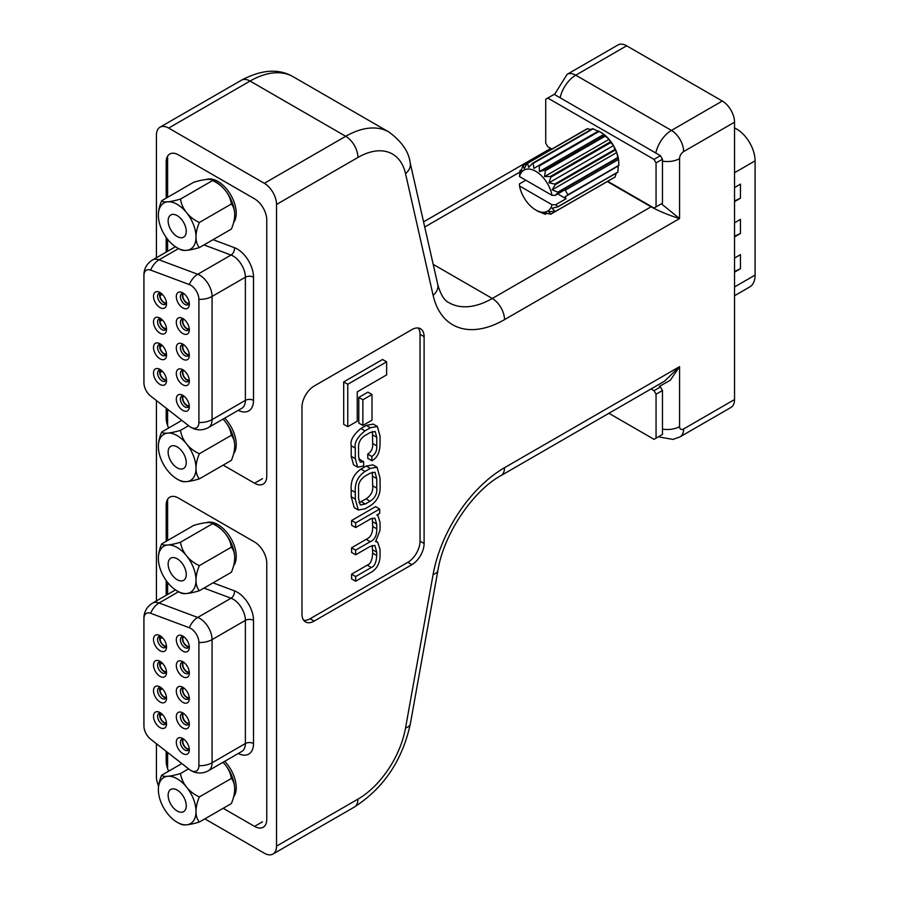 <?xml version="1.0" encoding="UTF-8"?>
<svg xmlns="http://www.w3.org/2000/svg" width="899" height="899" viewBox="0 0 899 899"><rect width="100%" height="100%" fill="white"/><g stroke="black" fill="none" stroke-linecap="round" stroke-linejoin="round"><path stroke-width="1.35" d="M190.757 628.412A11.518 6.653 60 0 1 198.904 642.515L198.904 765.678A11.518 6.653 60 0 1 196.51 770.949A11.518 6.653 60 0 1 189.734 769.713A11.518 6.653 60 0 1 189.341 769.42L150.661 739.214A11.518 6.653 60 0 1 144.009 727.291A11.518 6.653 60 0 1 143.941 726.077L143.941 618.658A11.518 6.653 60 0 1 146.323 613.388A11.518 6.653 60 0 1 150.661 613.287L189.341 627.738A11.518 6.653 60 0 1 190.757 628.412A11.518 6.653 -120 0 0 189.341 627.738L150.661 613.287A11.518 6.653 -120 0 0 146.323 613.388A11.518 6.653 -120 0 0 143.941 618.658L143.941 726.077A11.518 6.653 -120 0 0 150.661 739.214L189.341 769.42A11.518 6.653 -120 0 0 196.51 770.949A11.518 6.653 -120 0 0 198.904 765.678L198.904 642.515A11.518 6.653 -120 0 0 190.757 628.412M167.619 499.305L167.619 540.479M167.619 582.462L167.619 594.441M167.619 752.463L167.619 767.87M213.052 582.844L234.414 590.823A23.026 13.294 60 0 1 253.518 620.377L253.518 743.54A5.754 3.326 180 0 0 245.382 743.54L212.074 762.779A17.272 9.968 60 0 1 208.501 770.679L241.809 751.452A17.272 9.968 -120 0 0 245.382 743.54L245.382 620.377L212.074 639.605A17.272 9.968 180 0 1 198.904 642.515M144.009 727.291A17.272 17.272 0 0 1 143.907 725.515L143.907 725.515A17.272 9.968 -0 0 0 143.941 726.077M178.53 591.756L159.067 602.993A17.272 11.552 110.5 0 0 150.661 613.287M233.65 796.941A25.914 14.957 -120 0 0 224.705 761.329M206.321 522.679A25.914 14.957 60 0 1 217.895 524.6A25.914 14.957 60 0 1 233.83 544.491A25.914 14.957 60 0 1 233.65 565.662M189.116 646.437A5.754 3.326 60 0 1 186.891 645.92A5.754 3.326 60 0 1 183.306 641.392A5.754 3.326 60 0 1 183.486 636.683M189.116 672.059A5.754 3.326 60 0 1 186.891 671.542A5.754 3.326 60 0 1 183.306 667.013A5.754 3.326 60 0 1 183.486 662.305M189.116 697.68A5.754 3.326 60 0 1 186.891 697.163A5.754 3.326 60 0 1 183.306 692.635A5.754 3.326 60 0 1 183.486 687.926M189.116 723.302A5.754 3.326 60 0 1 186.891 722.785A5.754 3.326 60 0 1 183.306 718.256A5.754 3.326 60 0 1 183.486 713.548M189.116 748.923A5.754 3.326 60 0 1 186.891 748.406A5.754 3.326 60 0 1 183.306 743.878A5.754 3.326 60 0 1 183.486 739.158M166.315 646.089A5.754 3.326 60 0 1 164.09 645.572A5.754 3.326 60 0 1 160.033 638.841L162.326 637.515M159.617 637.942L161.921 637.121M160.033 638.211A5.754 3.326 60 0 1 160.685 636.335M160.022 727.606A9.215 5.315 60 0 1 153.504 716.323A9.215 5.315 60 0 1 160.022 712.559L160.022 712.559A9.215 5.315 60 0 1 166.529 723.841A9.215 5.315 60 0 1 160.022 727.606M161.135 713.312A6.338 3.652 -120 0 0 158.887 713.424A6.338 3.652 -120 0 0 157.921 718.492A6.338 3.652 -120 0 0 162.056 724.077A6.338 3.652 -120 0 0 165.225 724.392A6.338 3.652 -120 0 0 166.439 722.504M160.022 701.984A9.215 5.315 60 0 1 153.504 690.702A9.215 5.315 60 0 1 160.022 686.937L160.022 686.937A9.215 5.315 60 0 1 166.529 698.22A9.215 5.315 60 0 1 160.022 701.984M161.135 687.69A6.338 3.652 -120 0 0 158.887 687.802A6.338 3.652 -120 0 0 157.921 692.871A6.338 3.652 -120 0 0 162.056 698.456A6.338 3.652 -120 0 0 165.225 698.77A6.338 3.652 -120 0 0 166.439 696.882M160.022 676.363A9.215 5.315 60 0 1 153.504 665.08A9.215 5.315 60 0 1 160.022 661.316L160.022 661.316A9.215 5.315 60 0 1 166.529 672.598A9.215 5.315 60 0 1 160.022 676.363M161.135 662.069A6.338 3.652 -120 0 0 158.887 662.181A6.338 3.652 -120 0 0 157.921 667.249A6.338 3.652 -120 0 0 162.056 672.834A6.338 3.652 -120 0 0 165.225 673.149A6.338 3.652 -120 0 0 166.439 671.261M160.022 650.741A9.215 5.315 60 0 1 153.504 639.459A9.215 5.315 60 0 1 160.022 635.694L160.022 635.694A9.215 5.315 60 0 1 166.529 646.977A9.215 5.315 60 0 1 160.022 650.741M161.135 636.447A6.338 3.652 -120 0 0 158.887 636.559A6.338 3.652 -120 0 0 157.921 641.639A6.338 3.652 -120 0 0 162.056 647.213A6.338 3.652 -120 0 0 165.225 647.527A6.338 3.652 -120 0 0 166.439 645.639M182.823 753.576A9.215 5.315 60 0 1 176.305 742.293A9.215 5.315 60 0 1 182.823 738.529L182.823 738.529A9.215 5.315 60 0 1 189.329 749.811A9.215 5.315 60 0 1 182.823 753.576M183.935 739.281A6.338 3.652 -120 0 0 181.688 739.394A6.338 3.652 -120 0 0 180.721 744.473A6.338 3.652 -120 0 0 184.857 750.047A6.338 3.652 -120 0 0 188.015 750.362A6.338 3.652 -120 0 0 189.24 748.474M182.823 727.954A9.215 5.315 60 0 1 176.305 716.672A9.215 5.315 60 0 1 182.823 712.907L182.823 712.907A9.215 5.315 60 0 1 189.329 724.189A9.215 5.315 60 0 1 182.823 727.954M183.935 713.66A6.338 3.652 -120 0 0 181.688 713.772A6.338 3.652 -120 0 0 180.721 718.852A6.338 3.652 -120 0 0 184.857 724.425A6.338 3.652 -120 0 0 188.015 724.74A6.338 3.652 -120 0 0 189.24 722.852M182.823 702.333A9.215 5.315 60 0 1 176.305 691.05A9.215 5.315 60 0 1 182.823 687.286L182.823 687.286A9.215 5.315 60 0 1 189.329 698.568A9.215 5.315 60 0 1 182.823 702.333M183.935 688.05A6.338 3.652 -120 0 0 181.688 688.151A6.338 3.652 -120 0 0 180.721 693.23A6.338 3.652 -120 0 0 184.857 698.804A6.338 3.652 -120 0 0 188.015 699.119A6.338 3.652 -120 0 0 189.24 697.231M182.823 676.711A9.215 5.315 60 0 1 176.305 665.429A9.215 5.315 60 0 1 182.823 661.675L182.823 661.675A9.215 5.315 60 0 1 189.329 672.958A9.215 5.315 60 0 1 182.823 676.711M183.935 662.428A6.338 3.652 -120 0 0 181.688 662.529A6.338 3.652 -120 0 0 180.721 667.609A6.338 3.652 -120 0 0 184.857 673.182A6.338 3.652 -120 0 0 188.015 673.497A6.338 3.652 -120 0 0 189.24 671.609M188.869 749.485A6.338 3.652 60 0 1 186.891 748.878A6.338 3.652 60 0 1 182.868 739.102M188.869 723.864A6.338 3.652 60 0 1 186.891 723.257A6.338 3.652 60 0 1 182.868 713.48M188.869 698.242A6.338 3.652 60 0 1 186.891 697.635A6.338 3.652 60 0 1 182.868 687.859M188.869 672.621A6.338 3.652 60 0 1 186.891 672.014A6.338 3.652 60 0 1 182.868 662.237M182.823 651.09A9.215 5.315 60 0 1 176.305 639.807A9.215 5.315 60 0 1 182.823 636.054L182.823 636.054A9.215 5.315 60 0 1 189.329 647.336A9.215 5.315 60 0 1 182.823 651.09M183.935 636.807A6.338 3.652 -120 0 0 181.688 636.908A6.338 3.652 -120 0 0 180.721 641.987A6.338 3.652 -120 0 0 184.857 647.572A6.338 3.652 -120 0 0 188.015 647.876A6.338 3.652 -120 0 0 189.24 645.988M188.869 646.999A6.338 3.652 60 0 1 186.891 646.392A6.338 3.652 60 0 1 182.868 636.616M160.078 636.267A6.338 3.652 -120 0 0 164.09 646.044A6.338 3.652 -120 0 0 166.068 646.651M160.078 661.878A6.338 3.652 -120 0 0 164.09 671.665A6.338 3.652 -120 0 0 166.068 672.272M160.078 687.499A6.338 3.652 -120 0 0 164.09 697.276A6.338 3.652 -120 0 0 166.068 697.894M160.078 713.121A6.338 3.652 -120 0 0 164.09 722.897A6.338 3.652 -120 0 0 166.068 723.515M166.315 671.71A5.754 3.326 60 0 1 164.09 671.193A5.754 3.326 60 0 1 160.033 664.462L162.326 663.136M159.617 663.563L161.921 662.743M160.033 663.833A5.754 3.326 60 0 1 160.685 661.945M166.315 697.332A5.754 3.326 60 0 1 164.09 696.815A5.754 3.326 60 0 1 160.033 690.072L162.326 688.758M159.617 689.185L161.921 688.364M160.033 689.454A5.754 3.326 60 0 1 160.685 687.566M166.315 722.953A5.754 3.326 60 0 1 164.09 722.425A5.754 3.326 60 0 1 160.033 715.694L162.326 714.379M159.617 714.806L161.921 713.986M160.033 715.076A5.754 3.326 60 0 1 160.685 713.188M598.858 131.187L600.892 132.367A25.329 14.631 60 0 1 603.33 133.962L604.016 134.479A25.329 14.631 60 0 1 608.634 138.862L609.286 139.615A25.329 14.631 60 0 1 613.185 145.099L613.759 146.088A25.329 14.631 60 0 1 616.568 152.088L616.995 153.28A25.329 14.631 60 0 1 618.467 159.179L618.636 160.472A25.329 14.631 60 0 1 618.804 163.382L618.804 165.731A28.206 16.283 -120 0 0 618.804 165.349L567.921 194.723L565.235 190.217L565.864 189.228L555.245 195.364L552.008 195.33A23.689 13.676 -120 0 0 535.759 171.304A23.689 13.676 -120 0 0 519.51 176.575L519.959 170.788A28.206 16.283 60 0 1 520.105 170.394L520.982 171.833L522.746 166.023A28.206 16.283 60 0 1 523.049 165.719L524.241 168.562L527.072 163.449A28.206 16.283 60 0 1 527.556 163.326L528.702 167.383L532.534 163.292A28.206 16.283 60 0 1 533.141 163.416L533.916 168.428L538.625 165.585A28.206 16.283 60 0 1 538.951 165.776A28.206 16.283 60 0 1 539.276 165.967L599.184 131.378A28.206 16.283 -120 0 0 598.858 131.187A28.206 16.283 -120 0 0 598.532 130.996L538.625 165.585M533.141 163.416L593.048 128.827L598.093 131.254M618.197 166.079L617.916 172.035A28.206 16.283 -120 0 1 617.849 172.248L557.942 206.837L551.975 208.231L555.211 211.546A28.206 16.283 60 0 1 555.133 211.625L548.727 211.512L550.784 214.187A28.206 16.283 60 0 1 550.739 214.198L544.266 212.692L545.176 214.288A28.206 16.283 60 0 1 545.154 214.288L539.186 211.715M525.825 180.216L519.453 183.89L519.51 185.969A23.689 13.676 -120 0 0 535.759 209.995A23.689 13.676 -120 0 0 552.008 204.736L555.604 204.77L566.044 198.735L565.235 196.533L567.921 195.105A28.206 16.283 60 0 0 567.921 194.723M555.604 204.77L558.009 206.624A28.206 16.283 60 0 1 557.942 206.837M519.51 185.969L552.008 204.736M545.176 214.288L546.828 213.333M550.784 214.187L610.691 179.598M555.211 211.546L615.118 176.957A28.206 16.283 -120 0 1 615.04 177.036L555.133 211.625M558.009 206.624L617.916 172.035M618.692 165.697L567.921 195.105M617.849 158.123L557.942 192.712A28.206 16.283 60 0 0 557.807 192.161L617.714 157.572A28.206 16.283 -120 0 1 617.849 158.123L618.467 159.179M615.073 150.155L555.166 184.745A28.206 16.283 60 0 0 554.852 184.07L614.759 149.492A28.206 16.283 -120 0 1 615.073 150.155L616.568 152.088M610.747 142.581L550.84 177.17A28.206 16.283 60 0 0 550.357 176.485L610.264 141.896A28.206 16.283 -120 0 1 610.747 142.581L613.185 145.099M605.274 136.12L545.367 170.698A28.206 16.283 60 0 0 544.76 170.125L604.667 135.535A28.206 16.283 -120 0 1 605.274 136.12L608.634 138.862M593.048 128.827A28.206 16.283 -120 0 0 592.441 128.703L532.534 163.292M527.072 163.449L586.98 128.86A28.206 16.283 -120 0 1 587.463 128.737L527.556 163.326M582.957 131.13L523.049 165.719M521.656 169.495L520.105 170.394M616.298 173.136L615.118 176.957M618.636 160.472L618.804 165.349M616.995 153.28L617.714 157.572M613.759 146.088L614.759 149.492M609.286 139.615L610.264 141.896M604.016 134.479L604.667 135.535M599.184 131.378L603.33 133.962M587.463 128.737L590.991 129.546M555.245 195.364L557.942 192.712M557.807 192.161L552.132 189.824L555.166 184.745M554.852 184.07L548.963 182.834L550.84 177.17M550.357 176.485L544.569 176.541L545.367 170.698M544.76 170.125L539.389 171.585L539.276 165.967M552.008 195.33L519.51 176.575M539.389 171.585L603.634 134.49M544.569 176.541L608.825 139.446M548.963 182.834L613.253 145.717M552.132 189.824L616.467 152.673M565.235 190.217L618.164 159.662M557.717 193.926L566.044 198.735M172.664 575.697A12.811 7.394 -120 0 0 183.598 580.349A12.811 7.394 -120 0 0 181.722 562.808A12.811 7.394 -120 0 0 170.788 558.167A12.811 7.394 -120 0 0 172.664 575.697M199.364 590.744L231.346 572.281A27.352 15.789 120 0 0 234.695 557.796A27.352 15.789 120 0 0 234.684 557.223A27.352 15.789 120 0 0 231.346 547.176A27.352 21.565 35.1 0 0 225.278 533.534A27.352 21.565 35.1 0 0 212.524 523.746A27.352 5.776 -21.2 0 0 211.602 523.016A27.352 5.776 -21.2 0 0 206.455 522.656A27.352 5.776 -21.2 0 0 193.69 525.432L161.708 543.895A27.352 5.776 -21.2 0 0 167.776 544.996A26.633 15.373 60 0 1 186.599 555.863A26.633 15.373 60 0 1 196.016 580.125A26.633 15.373 60 0 1 193.499 589.542A26.633 15.373 60 0 1 186.599 593.52A26.633 15.373 60 0 1 176.676 590.688A26.633 15.373 60 0 1 167.776 582.653A26.633 15.373 60 0 1 158.37 558.987A26.633 15.373 60 0 1 158.359 558.38A26.633 15.373 60 0 1 160.887 548.974A26.633 15.373 60 0 1 167.776 544.996A27.352 5.776 -21.2 0 0 180.53 542.221A27.352 21.565 35.1 0 0 186.599 555.863A27.352 21.565 35.1 0 0 199.364 565.64A27.352 15.789 120 0 0 196.016 580.125A27.352 15.789 120 0 0 199.364 590.744A27.352 5.776 158.8 0 1 186.599 593.52A27.352 5.776 158.8 0 1 181.452 593.16A38.174 38.174 0 0 1 176.676 590.688M158.37 558.987A38.174 38.174 0 0 1 158.37 558.964A27.352 15.789 -60 0 1 158.37 558.964A27.352 15.789 -60 0 1 158.359 558.38A27.352 15.789 -60 0 1 161.708 543.895M199.364 565.64L231.346 547.176M180.53 542.221L212.524 523.746M211.602 523.016A38.174 38.174 0 0 1 216.378 525.488A26.633 15.373 60 0 1 225.278 533.534A26.633 15.373 60 0 1 234.684 557.2A26.633 15.373 60 0 1 234.684 557.211A38.174 38.174 0 0 0 234.684 557.2M190.757 285.241A11.518 6.653 60 0 1 198.904 299.345L198.904 422.508A11.518 6.653 60 0 1 196.51 427.778A11.518 6.653 60 0 1 189.734 426.542A11.518 6.653 60 0 1 189.341 426.25L150.661 396.043A11.518 6.653 60 0 1 144.009 384.12A11.518 6.653 60 0 1 143.941 382.907L143.941 275.487A11.518 6.653 60 0 1 146.323 270.217A11.518 6.653 60 0 1 150.661 270.116L189.341 284.567A11.518 6.653 60 0 1 190.757 285.241A11.518 6.653 -120 0 0 189.341 284.567L150.661 270.116A11.518 6.653 -120 0 0 146.323 270.217A11.518 6.653 -120 0 0 143.941 275.487L143.941 382.907A11.518 6.653 -120 0 0 150.661 396.043L189.341 426.25A11.518 6.653 -120 0 0 196.51 427.778A11.518 6.653 -120 0 0 198.904 422.508L198.904 299.345A11.518 6.653 -120 0 0 190.757 285.241M167.619 156.123L167.619 197.308M167.619 239.291L167.619 251.27M167.619 409.281L167.619 424.699M213.052 239.673L234.414 247.652A23.026 13.294 60 0 1 253.518 277.207L253.518 400.37A5.754 3.326 180 0 0 245.382 400.37L212.074 419.597A17.272 9.968 60 0 1 208.501 427.508L241.809 408.281A17.272 9.968 -120 0 0 245.382 400.37L245.382 277.207L212.074 296.434A17.272 9.968 180 0 1 198.904 299.345M144.009 384.12A17.272 17.272 0 0 1 143.907 382.345L143.907 382.345A17.272 9.968 -0 0 0 143.941 382.907M178.53 248.585L159.067 259.822A17.272 11.552 110.5 0 0 150.661 270.116M233.65 453.77A25.914 14.957 -120 0 0 224.705 418.147M206.321 179.497A25.914 14.957 60 0 1 217.895 181.429A25.914 14.957 60 0 1 233.83 201.32A25.914 14.957 60 0 1 233.65 222.48M189.116 303.266A5.754 3.326 60 0 1 186.891 302.749A5.754 3.326 60 0 1 183.306 298.221A5.754 3.326 60 0 1 183.486 293.512M189.116 328.888A5.754 3.326 60 0 1 186.891 328.371A5.754 3.326 60 0 1 183.306 323.842A5.754 3.326 60 0 1 183.486 319.134M189.116 354.509A5.754 3.326 60 0 1 186.891 353.992A5.754 3.326 60 0 1 183.306 349.464A5.754 3.326 60 0 1 183.486 344.755M189.116 380.131A5.754 3.326 60 0 1 186.891 379.614A5.754 3.326 60 0 1 183.306 375.085A5.754 3.326 60 0 1 183.486 370.366M189.116 405.752A5.754 3.326 60 0 1 186.891 405.235A5.754 3.326 60 0 1 183.306 400.696A5.754 3.326 60 0 1 183.486 395.987M166.315 302.918A5.754 3.326 60 0 1 164.09 302.401A5.754 3.326 60 0 1 160.033 295.67L162.326 294.344M159.617 294.771L161.921 293.951M160.033 295.041A5.754 3.326 60 0 1 160.685 293.153M160.022 384.435A9.215 5.315 60 0 1 153.504 373.152A9.215 5.315 60 0 1 160.022 369.388L160.022 369.388A9.215 5.315 60 0 1 166.529 380.67A9.215 5.315 60 0 1 160.022 384.435M161.135 370.141A6.338 3.652 -120 0 0 158.887 370.253A6.338 3.652 -120 0 0 157.921 375.321A6.338 3.652 -120 0 0 162.056 380.906A6.338 3.652 -120 0 0 165.225 381.221A6.338 3.652 -120 0 0 166.439 379.333M160.022 358.813A9.215 5.315 60 0 1 153.504 347.531A9.215 5.315 60 0 1 160.022 343.766L160.022 343.766A9.215 5.315 60 0 1 166.529 355.049A9.215 5.315 60 0 1 160.022 358.813M161.135 344.519A6.338 3.652 -120 0 0 158.887 344.632A6.338 3.652 -120 0 0 157.921 349.7A6.338 3.652 -120 0 0 162.056 355.285A6.338 3.652 -120 0 0 165.225 355.599A6.338 3.652 -120 0 0 166.439 353.712M160.022 333.192A9.215 5.315 60 0 1 153.504 321.909A9.215 5.315 60 0 1 160.022 318.145L160.022 318.145A9.215 5.315 60 0 1 166.529 329.427A9.215 5.315 60 0 1 160.022 333.192M161.135 318.898A6.338 3.652 -120 0 0 158.887 319.01A6.338 3.652 -120 0 0 157.921 324.078A6.338 3.652 -120 0 0 162.056 329.663A6.338 3.652 -120 0 0 165.225 329.978A6.338 3.652 -120 0 0 166.439 328.09M160.022 307.57A9.215 5.315 60 0 1 153.504 296.288A9.215 5.315 60 0 1 160.022 292.523L160.022 292.523A9.215 5.315 60 0 1 166.529 303.806A9.215 5.315 60 0 1 160.022 307.57M161.135 293.276A6.338 3.652 -120 0 0 158.887 293.389A6.338 3.652 -120 0 0 157.921 298.457A6.338 3.652 -120 0 0 162.056 304.042A6.338 3.652 -120 0 0 165.225 304.356A6.338 3.652 -120 0 0 166.439 302.469M182.823 410.405A9.215 5.315 60 0 1 176.305 399.122A9.215 5.315 60 0 1 182.823 395.358L182.823 395.358A9.215 5.315 60 0 1 189.329 406.64A9.215 5.315 60 0 1 182.823 410.405M183.935 396.111A6.338 3.652 -120 0 0 181.688 396.223A6.338 3.652 -120 0 0 180.721 401.291A6.338 3.652 -120 0 0 184.857 406.876A6.338 3.652 -120 0 0 188.015 407.191A6.338 3.652 -120 0 0 189.24 405.303M182.823 384.783A9.215 5.315 60 0 1 176.305 373.501A9.215 5.315 60 0 1 182.823 369.736L182.823 369.736A9.215 5.315 60 0 1 189.329 381.019A9.215 5.315 60 0 1 182.823 384.783M183.935 370.489A6.338 3.652 -120 0 0 181.688 370.602A6.338 3.652 -120 0 0 180.721 375.681A6.338 3.652 -120 0 0 184.857 381.255A6.338 3.652 -120 0 0 188.015 381.569A6.338 3.652 -120 0 0 189.24 379.681M182.823 359.162A9.215 5.315 60 0 1 176.305 347.879A9.215 5.315 60 0 1 182.823 344.115L182.823 344.115A9.215 5.315 60 0 1 189.329 355.397A9.215 5.315 60 0 1 182.823 359.162M183.935 344.868A6.338 3.652 -120 0 0 181.688 344.98A6.338 3.652 -120 0 0 180.721 350.059A6.338 3.652 -120 0 0 184.857 355.633A6.338 3.652 -120 0 0 188.015 355.948A6.338 3.652 -120 0 0 189.24 354.06M182.823 333.54A9.215 5.315 60 0 1 176.305 322.258A9.215 5.315 60 0 1 182.823 318.493L182.823 318.493A9.215 5.315 60 0 1 189.329 329.776A9.215 5.315 60 0 1 182.823 333.54M183.935 319.257A6.338 3.652 -120 0 0 181.688 319.359A6.338 3.652 -120 0 0 180.721 324.438A6.338 3.652 -120 0 0 184.857 330.012A6.338 3.652 -120 0 0 188.015 330.326A6.338 3.652 -120 0 0 189.24 328.438M188.869 406.314A6.338 3.652 60 0 1 186.891 405.696A6.338 3.652 60 0 1 182.868 395.92M188.869 380.693A6.338 3.652 60 0 1 186.891 380.086A6.338 3.652 60 0 1 182.868 370.309M188.869 355.071A6.338 3.652 60 0 1 186.891 354.464A6.338 3.652 60 0 1 182.868 344.688M188.869 329.45A6.338 3.652 60 0 1 186.891 328.843A6.338 3.652 60 0 1 182.868 319.066M182.823 307.919A9.215 5.315 60 0 1 176.305 296.636A9.215 5.315 60 0 1 182.823 292.883L182.823 292.883A9.215 5.315 60 0 1 189.329 304.165A9.215 5.315 60 0 1 182.823 307.919M183.935 293.636A6.338 3.652 -120 0 0 181.688 293.737A6.338 3.652 -120 0 0 180.721 298.816A6.338 3.652 -120 0 0 184.857 304.39A6.338 3.652 -120 0 0 188.015 304.705A6.338 3.652 -120 0 0 189.24 302.817M188.869 303.828A6.338 3.652 60 0 1 186.891 303.221A6.338 3.652 60 0 1 182.868 293.445M160.078 293.085A6.338 3.652 -120 0 0 164.09 302.873A6.338 3.652 -120 0 0 166.068 303.48M160.078 318.707A6.338 3.652 -120 0 0 164.09 328.483A6.338 3.652 -120 0 0 166.068 329.101M160.078 344.328A6.338 3.652 -120 0 0 164.09 354.105A6.338 3.652 -120 0 0 166.068 354.723M160.078 369.95A6.338 3.652 -120 0 0 164.09 379.726A6.338 3.652 -120 0 0 166.068 380.344M166.315 328.54A5.754 3.326 60 0 1 164.09 328.023A5.754 3.326 60 0 1 160.033 321.28L162.326 319.965M159.617 320.392L161.921 319.572M160.033 320.662A5.754 3.326 60 0 1 160.685 318.774M166.315 354.161A5.754 3.326 60 0 1 164.09 353.644A5.754 3.326 60 0 1 160.033 346.902L162.326 345.587M159.617 346.014L161.921 345.194M160.033 346.284A5.754 3.326 60 0 1 160.685 344.396M166.315 379.783A5.754 3.326 60 0 1 164.09 379.254A5.754 3.326 60 0 1 160.033 372.523L162.326 371.197M159.617 371.635L161.921 370.804M160.033 371.894A5.754 3.326 60 0 1 160.685 370.017M172.664 806.987A12.811 7.394 -120 0 0 183.598 811.64A12.811 7.394 -120 0 0 181.722 794.098A12.811 7.394 -120 0 0 170.788 789.446A12.811 7.394 -120 0 0 172.664 806.987M158.37 790.243A38.174 38.174 0 0 0 158.37 790.277A27.352 15.789 -60 0 1 158.37 790.243A27.352 15.789 -60 0 1 158.359 789.67A27.352 15.789 -60 0 1 161.708 775.185A27.352 5.776 -21.2 0 0 167.776 776.275A27.352 5.776 -21.2 0 0 180.53 773.511A27.352 21.565 35.1 0 0 186.599 787.153A27.352 21.565 35.1 0 0 199.364 796.93A27.352 15.789 120 0 0 196.016 811.415A26.633 15.373 60 0 1 193.499 820.832A26.633 15.373 60 0 1 186.599 824.81A26.633 15.373 60 0 1 176.676 821.978A26.633 15.373 60 0 1 167.776 813.932A26.633 15.373 60 0 1 158.37 790.277A26.633 15.373 60 0 1 158.359 789.67A26.633 15.373 60 0 1 160.887 780.253A26.633 15.373 60 0 1 167.776 776.275A26.633 15.373 60 0 1 186.599 787.153A26.633 15.373 60 0 1 196.016 811.415A27.352 15.789 120 0 0 199.364 822.034L231.346 803.571A27.352 15.789 120 0 0 234.695 789.086A27.352 15.789 120 0 0 234.684 788.513A27.352 15.789 120 0 0 231.346 778.467A27.352 21.565 35.1 0 0 225.278 764.824A27.352 21.565 35.1 0 0 223.019 762.296M199.364 822.034A27.352 5.776 158.8 0 1 186.599 824.81A27.352 5.776 158.8 0 1 181.452 824.45A38.174 38.174 0 0 1 176.676 821.978M161.708 775.185L181.845 763.566M199.364 796.93L231.346 778.467M180.53 773.511L188.61 768.847M223.053 762.273A26.633 15.373 60 0 1 225.278 764.824A26.633 15.373 60 0 1 234.684 788.49A26.633 15.373 60 0 1 234.684 788.502A38.174 38.174 0 0 1 234.684 788.513M734.528 187.543L740.461 184.115L740.461 198.218L734.528 201.646M734.528 258.058L740.461 254.631L740.461 268.734L734.528 272.161M734.528 222.795L740.461 219.378L740.461 233.482L734.528 236.898M740.461 198.218L734.528 200.96M740.461 268.734L734.528 271.476M740.461 233.482L734.528 236.212M734.528 295.726L749.721 286.961A25.914 14.957 -120 0 0 755.093 275.094L755.093 160.865A25.914 14.957 -120 0 0 734.528 127.995M351.588 520.521L351.588 525.196L355.656 527.556L370.725 518.847L374.872 518.184L376.748 524.128L376.748 528.803C376.906 535.489 374.726 539.793 370.208 541.715L355.656 550.121L351.588 547.772L351.588 552.447L355.656 554.795L369.871 546.581L374.861 545.435L376.748 552.188L376.748 555.503C376.321 562.426 374.501 566.437 371.287 567.516L355.656 576.551L351.588 574.191L351.588 578.866L355.656 581.226L371.759 571.921C377.254 568.46 380.019 562.819 380.052 555.009L380.052 549.356L377.625 542.075L375.625 541.636L380.052 530.107L380.052 522.544L377.951 515.509L376.85 515.105L379.67 513.363L379.67 509.014L355.656 522.881L351.588 520.521L375.602 506.654L379.67 509.014M372.253 545.435L372.68 553.155C372.253 560.077 370.433 564.089 367.219 565.168L351.588 574.191M372.287 518.127L372.68 526.454C372.827 533.141 370.646 537.445 366.14 539.366L351.588 547.772M343.699 381.918L343.699 424.339L347.767 426.688L357.251 421.215L357.251 391.863L386.637 374.894L386.637 361.836L347.767 384.278L343.699 381.918L382.558 359.488L386.637 361.836M303.75 620.344A17.272 9.968 120 0 0 310.11 618.737L407.82 562.324A17.272 9.968 120 0 0 420.035 541.164L420.035 334.327A17.272 9.968 120 0 0 418.249 328.011M358.791 397.425L358.791 423.092L362.87 425.452L372.006 420.17L372.006 394.504L362.87 399.785L358.791 397.425L367.927 392.155L372.006 394.504M377.029 467.233L372.95 464.884L366.23 466.064L360.96 469.109C353.757 473.953 350.498 480.943 351.206 490.079L351.206 496.765L354.228 507.654L358.308 510.003L365.028 508.823L370.298 505.777C377.501 500.934 380.76 493.944 380.052 484.808L380.052 478.122L377.029 467.233L370.298 468.424L365.028 471.458C357.824 476.301 354.577 483.291 355.285 492.427L355.285 499.114L358.308 510.003M363.612 461.67L360.274 462.187L358.577 456.591L358.577 448.702C358.083 443.005 360.285 438.577 365.163 435.431L370.208 432.52L375.153 431.475L376.748 437.285L376.748 445.87C377.108 450.579 375.456 454.107 371.804 456.456L371.905 460.749C377.164 458.018 379.872 452.411 380.052 443.915L380.052 436.082L377.355 426.441L370.343 427.767L364.983 430.868C357.386 437.038 354.161 442.78 355.285 448.107L355.285 458.659L357.656 467.199L363.713 465.963L363.612 461.67L359.544 459.322L358.847 459.681M377.355 426.441L373.276 424.092L366.275 425.418L360.904 428.52C353.318 434.678 350.082 440.431 351.206 445.758L351.206 456.299L353.577 464.85L357.656 467.199M372.433 431.475L372.68 443.522C373.04 448.23 371.388 451.759 367.736 454.096L367.826 458.4L371.905 460.749M661.383 203.792L679.565 218.569L504.508 319.639A103.632 59.828 -60 0 1 433.116 295.31L405.539 173.664A69.088 39.893 120 0 0 357.948 157.449L276.521 204.455A17.272 9.968 -120 0 0 264.306 183.306L168.641 128.074A17.272 9.968 -120 0 0 160 127.209A17.272 9.968 -120 0 0 156.426 135.12L156.426 257.732M156.426 400.538L156.426 600.903M156.426 743.72L156.426 776.803A17.272 9.968 -120 0 0 158.595 786.074M655.787 153.01A23.026 13.294 -60 0 1 671.429 130.422L575.753 75.19A17.272 9.968 -120 0 0 567.123 74.336L618.006 44.95A17.272 9.968 60 0 1 626.648 45.804L575.753 75.19A23.026 13.294 120 0 0 560.122 97.766M722.313 101.036A17.272 9.968 60 0 1 734.528 122.197L683.645 151.571A17.272 9.968 -120 0 0 671.429 130.422L722.313 101.036L626.648 45.804M204.848 818.865L264.306 853.196A17.272 9.968 -120 0 0 272.948 854.05A17.272 9.968 -120 0 0 276.521 846.139L357.948 799.132A69.088 39.893 120 0 0 405.539 727.965L433.116 574.472A103.632 59.828 -60 0 1 504.508 467.716A17.272 9.968 -120 0 1 500.934 475.627L664.473 381.198L679.565 366.646L679.565 426.587A5.754 3.326 120 0 0 683.645 428.935L734.528 399.549L734.528 122.197M734.528 399.549A17.272 9.968 60 0 1 730.954 407.461L680.06 436.847A17.272 9.968 -120 0 0 683.645 428.935M223.177 808.291L254.541 826.395A17.272 9.968 -120 0 0 263.182 827.26A17.272 9.968 -120 0 0 266.756 819.349L266.756 563.145A17.272 9.968 -120 0 0 254.541 541.985L178.407 498.035A17.272 9.968 -120 0 0 169.776 497.181A17.272 9.968 -120 0 0 166.191 505.092L166.191 541.31M166.191 751.35L166.191 761.296A17.272 9.968 -120 0 0 168.652 771.185M166.191 580.563L166.191 595.262M223.177 465.12L254.541 483.224A17.272 9.968 -120 0 0 263.182 484.078A17.272 9.968 -120 0 0 266.756 476.178L266.756 219.974A17.272 9.968 -120 0 0 254.541 198.814L178.407 154.864A17.272 9.968 -120 0 0 169.776 154.01A17.272 9.968 -120 0 0 166.191 161.921L166.191 198.14M166.191 237.392L166.191 252.091M166.191 408.168L166.191 418.125A17.272 9.968 -120 0 0 168.652 428.014M276.521 204.455L276.521 846.139M424.103 336.676A17.272 9.968 120 0 0 420.53 328.764A17.272 9.968 120 0 0 411.888 329.618L314.178 386.031A17.272 9.968 120 0 0 301.974 407.191L301.974 614.028A17.272 9.968 120 0 0 305.548 621.939A17.272 9.968 120 0 0 314.178 621.085L411.888 564.673A17.272 9.968 120 0 0 424.103 543.513L424.103 336.676L420.035 334.327M504.508 467.716L679.565 366.646L670.272 380.288L659.383 386.368M683.645 151.571A5.754 3.326 120 0 0 679.565 158.629L679.565 218.569C668.968 215.277 659.473 211.366 651.067 206.815L607.308 181.553M347.767 384.278L347.767 426.688M362.87 399.785L362.87 425.452M376.748 488.135L376.748 478.616L374.973 472.233L370.062 473.234L365.264 475.998C360.229 479.268 358.004 483.64 358.577 489.112L358.577 498.63L360.353 505.002L365.264 504.002L370.062 501.237C375.097 497.967 377.322 493.596 376.748 488.135L372.68 485.775L372.321 472.189M358.937 502.698L365.994 498.889C371.029 495.619 373.254 491.247 372.68 485.775M355.656 522.881L355.656 527.556M355.656 550.121L355.656 554.795M355.656 576.551L355.656 581.226M371.804 456.456L367.736 454.096M172.664 463.817A12.811 7.394 -120 0 0 183.598 468.469A12.811 7.394 -120 0 0 181.722 450.927A12.811 7.394 -120 0 0 170.788 446.275A12.811 7.394 -120 0 0 172.664 463.817M158.37 447.073A38.174 38.174 0 0 0 158.37 447.106A27.352 15.789 -60 0 1 158.37 447.073A27.352 15.789 -60 0 1 158.359 446.5A27.352 15.789 -60 0 1 161.708 432.014A27.352 5.776 -21.2 0 0 167.776 433.104A27.352 5.776 -21.2 0 0 180.53 430.34A27.352 21.565 35.1 0 0 186.599 443.982A27.352 21.565 35.1 0 0 199.364 453.759A27.352 15.789 120 0 0 196.016 468.244A26.633 15.373 60 0 1 193.499 477.661A26.633 15.373 60 0 1 186.599 481.639A26.633 15.373 60 0 1 176.676 478.807A26.633 15.373 60 0 1 167.776 470.761A26.633 15.373 60 0 1 158.37 447.106A26.633 15.373 60 0 1 158.359 446.5A26.633 15.373 60 0 1 160.887 437.083A26.633 15.373 60 0 1 167.776 433.104A26.633 15.373 60 0 1 186.599 443.982A26.633 15.373 60 0 1 196.016 468.244A27.352 15.789 120 0 0 199.364 478.864L231.346 460.4A27.352 15.789 120 0 0 234.695 445.915A27.352 15.789 120 0 0 234.684 445.342A27.352 15.789 120 0 0 231.346 435.296A27.352 21.565 35.1 0 0 225.278 421.653A27.352 21.565 35.1 0 0 223.019 419.125M199.364 478.864A27.352 5.776 158.8 0 1 186.599 481.639A27.352 5.776 158.8 0 1 181.452 481.28A38.174 38.174 0 0 1 176.676 478.807M161.708 432.014L181.845 420.395M199.364 453.759L231.346 435.296M180.53 430.34L188.61 425.677M223.053 419.103A26.633 15.373 60 0 1 225.278 421.653A26.633 15.373 60 0 1 234.684 445.308A26.633 15.373 60 0 1 234.684 445.331A38.174 38.174 0 0 0 234.684 445.308M651.045 388.952L654.023 390.683L660.439 386.975L662.473 390.503L656.056 394.2L656.056 438.161L654.023 439.33L608.904 413.282M656.056 438.161L662.473 434.453L662.473 390.503M656.056 394.2L654.023 390.683M656.056 162.921L654.023 159.393L547.761 98.047L554.177 94.339L660.439 155.684L662.473 159.213L656.056 162.921L656.056 206.871L654.023 208.051L607.724 181.317M551.874 149.077L547.761 146.694L545.727 143.177L545.727 99.216L547.761 98.047M656.056 206.871L662.473 203.174L662.473 159.213M654.023 159.393L660.439 155.684M172.664 232.526A12.811 7.394 -120 0 0 183.598 237.179A12.811 7.394 -120 0 0 181.722 219.637A12.811 7.394 -120 0 0 170.788 214.985A12.811 7.394 -120 0 0 172.664 232.526M199.364 247.573L231.346 229.11A27.352 15.789 120 0 0 234.695 214.625A27.352 15.789 120 0 0 234.684 214.052A27.352 15.789 120 0 0 231.346 204.006A27.352 21.565 35.1 0 0 225.278 190.363A27.352 21.565 35.1 0 0 212.524 180.575A27.352 5.776 -21.2 0 0 211.602 179.845A27.352 5.776 -21.2 0 0 206.455 179.485A27.352 5.776 -21.2 0 0 193.69 182.261L161.708 200.724A27.352 5.776 -21.2 0 0 167.776 201.814A26.633 15.373 60 0 1 186.599 212.692A26.633 15.373 60 0 1 196.016 236.954A26.633 15.373 60 0 1 193.499 246.371A26.633 15.373 60 0 1 186.599 250.349A26.633 15.373 60 0 1 176.676 247.517A26.633 15.373 60 0 1 167.776 239.482A26.633 15.373 60 0 1 158.37 215.816A26.633 15.373 60 0 1 158.359 215.209A26.633 15.373 60 0 1 160.887 205.804A26.633 15.373 60 0 1 167.776 201.814A27.352 5.776 -21.2 0 0 180.53 199.05A27.352 21.565 35.1 0 0 186.599 212.692A27.352 21.565 35.1 0 0 199.364 222.469A27.352 15.789 120 0 0 196.016 236.954A27.352 15.789 120 0 0 199.364 247.573A27.352 5.776 158.8 0 1 186.599 250.349A27.352 5.776 158.8 0 1 181.452 249.989A38.174 38.174 0 0 1 176.676 247.517M158.37 215.794A38.174 38.174 0 0 0 158.37 215.816A27.352 15.789 -60 0 1 158.37 215.794A27.352 15.789 -60 0 1 158.359 215.209A27.352 15.789 -60 0 1 161.708 200.724M199.364 222.469L231.346 204.006M180.53 199.05L212.524 180.575M211.602 179.845A38.174 38.174 0 0 1 216.378 182.317A26.633 15.373 60 0 1 225.278 190.363A26.633 15.373 60 0 1 234.684 214.029A26.633 15.373 60 0 1 234.684 214.041A38.174 38.174 0 0 1 234.684 214.052M253.518 743.54A23.026 13.294 60 0 1 238.257 753.497M253.518 620.377A5.754 3.326 180 0 0 245.382 620.377A17.272 9.968 -120 0 0 233.167 599.228A17.272 9.968 -120 0 0 231.043 598.217L197.735 617.444A17.272 9.968 60 0 1 199.859 618.456A17.272 9.968 60 0 1 211.883 637.054A17.272 9.968 60 0 1 212.074 639.605L212.074 762.779A17.272 9.968 180 0 1 198.904 765.678M143.907 725.515L143.907 618.107A17.272 9.968 -0 0 0 143.941 618.658M175.462 589.913L152.549 603.139A17.272 9.968 60 0 1 159.067 602.993L197.735 617.444A17.272 11.552 110.5 0 0 189.341 627.738M234.414 590.823A5.754 3.854 -69.5 0 1 231.043 598.217L203.961 588.092M253.518 400.37A23.026 13.294 60 0 1 238.257 410.326M253.518 277.207A5.754 3.326 180 0 0 245.382 277.207A17.272 9.968 -120 0 0 233.167 256.058A17.272 9.968 -120 0 0 231.043 255.046L197.735 274.274A17.272 9.968 60 0 1 199.859 275.285A17.272 9.968 60 0 1 211.883 293.883A17.272 9.968 60 0 1 212.074 296.434L212.074 419.597A17.272 9.968 180 0 1 198.904 422.508M143.907 382.345L143.907 274.925A17.272 9.968 -0 0 0 143.941 275.487M175.462 246.742L152.549 259.968A17.272 9.968 60 0 1 159.067 259.822L197.735 274.274A17.272 11.552 110.5 0 0 189.341 284.567M234.414 247.652A5.754 3.854 -69.5 0 1 231.043 255.046L203.961 244.921M734.528 172.732L755.093 160.865M734.528 286.961L755.093 275.094M405.539 173.664A17.272 11.968 167.2 0 0 410.18 162.798L437.746 284.444C440.6 294.614 444.387 300.727 449.118 302.761A86.36 49.861 120 0 0 492.292 298.479L651.067 206.815A5.754 3.326 -60 0 0 651.46 206.568M519.768 172.147L424.733 227.02M504.508 319.639A17.272 9.968 60 0 0 492.292 298.479L433.194 264.362M264.306 183.306L345.733 136.3A86.36 49.861 -60 0 1 388.919 132.018L293.243 76.786A86.36 49.861 120 0 0 250.057 81.056L168.641 128.074M357.948 157.449A17.272 9.968 60 0 0 345.733 136.3L250.057 81.056A17.272 9.968 60 0 0 241.426 80.202L160 127.209M680.06 436.847L673.025 439.42L659.911 437.128A23.026 13.294 -60 0 1 658.967 436.487M167.619 161.09L166.191 161.921M262.474 478.639L254.541 483.224M167.619 417.293L166.191 418.125M167.619 760.464L166.191 761.296M167.619 504.26L166.191 505.092M262.474 821.821L254.541 826.395M662.473 429.093A17.272 9.968 0 0 0 679.565 426.587M500.934 475.627C472.863 490.888 443.668 534.13 437.903 570.472A17.272 7.462 -169.8 0 1 433.116 574.472M437.903 570.472L410.326 723.965A17.272 7.462 -169.8 0 1 405.539 727.965M410.326 723.965C402.347 760.374 383.693 788.063 354.375 807.044A17.272 9.968 -120 0 0 357.948 799.132M437.746 284.444A17.272 11.968 167.2 0 1 433.116 295.31M679.565 158.629A17.272 9.968 180 0 1 662.473 161.146M420.035 541.164L424.103 543.513M407.82 562.324L411.888 564.673M310.11 618.737L314.178 621.085M370.298 468.424L366.23 466.064M365.028 471.458L360.96 469.109M355.285 492.427L351.206 490.079M355.285 499.114L351.206 496.765M370.062 501.237L365.994 498.889M376.748 478.616L372.68 476.268M365.264 504.002L361.196 501.653M376.748 524.128L372.68 521.768M376.748 528.803L372.68 526.454M370.208 541.715L366.14 539.366M376.748 552.188L372.68 549.828M376.748 555.503L372.68 553.155M371.287 567.516L367.219 565.168M376.748 437.285L372.68 434.925M376.748 445.87L372.68 443.522M370.343 427.767L366.275 425.418M364.983 430.868L360.904 428.52M355.285 448.107L351.206 445.758M355.285 458.659L351.206 456.299M189.734 769.713A17.272 17.272 0 0 0 208.501 770.679M152.549 603.139A17.272 17.272 0 0 0 143.907 618.107M535.759 209.995L538.951 211.838M189.734 426.542A17.272 17.272 0 0 0 208.501 427.508M152.549 259.968A17.272 17.272 0 0 0 143.907 274.925M659.911 437.128L658.877 436.532M354.375 807.044L272.948 854.05M410.18 162.798C408.854 151.762 401.763 141.503 388.919 132.018M241.426 80.202C261.643 69.493 278.915 68.358 293.243 76.786M567.123 74.336L554.481 94.519M550.75 148.425L423.564 221.851M377.625 542.075L376.04 541.164M377.951 515.509L376.951 514.925"/></g></svg>

